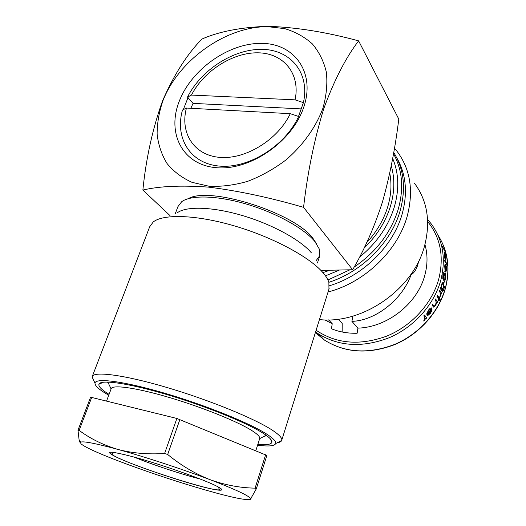 <?xml version="1.0" encoding="UTF-8"?>
<svg xmlns="http://www.w3.org/2000/svg" width="526" height="526" viewBox="0 0 526 526"><rect width="100%" height="100%" fill="white"/><g stroke="black" fill="none" stroke-linecap="round" stroke-linejoin="round"><path stroke-width="0.79" d="M106.535 401.114L111.137 388.845C111.906 384.375 135.793 387.583 169.175 397.459C202.51 407.295 238.37 421.845 252.289 430.847C257.615 434.279 260.087 436.83 259.712 438.506L259.634 438.75M107.455 382.034L108.757 383.987M128.015 464.583C115.483 459.954 104.95 455.766 96.422 452.018C87.954 448.283 82.766 445.502 80.866 443.668L80.734 442.149C83.555 441.031 95.929 443.451 117.857 449.414C144.551 456.732 182.627 469.238 210.032 479.666C234.438 489.035 247.877 495.236 250.356 498.273L250.402 499.299C246.753 500.601 232.111 497.609 206.475 490.317C180.642 482.868 154.486 474.288 128.015 464.583M389.753 173.185C391.863 183.837 391.206 194.988 387.774 206.646C383.776 219.73 376.734 231.749 366.648 242.69M322.911 270.43L321.991 270.712M396.472 157.294C406.098 173.83 407.966 192.838 402.068 214.319C393.047 246.247 362.986 275.828 329.46 285.736M394.441 148.135L397.018 151.271C410.49 169.359 413.85 191.142 407.085 216.64C397.478 251.053 364.268 282.699 328.073 291.976M414.429 183.186C427.401 200.748 430.781 221.663 424.554 245.938C413.37 289.385 362.434 324.549 319.446 319.584M418.584 261.429L417.881 264.558C416.316 269.614 414.041 273.04 411.056 274.835C402.055 300.004 375.248 320.676 351.907 321.366L352.9 316.126M424.936 244.531C427.756 254.341 427.704 264.631 424.765 275.4C417.388 303.653 387.195 327.33 357.923 328.132L351.907 321.366M328.605 319.887L332.228 323.727L324.851 319.887M445.752 272.12L446.666 269.772L446.383 266.347L445.476 264.098C445.055 263.92 444.812 264.696 444.74 266.419L445.029 270.653L444.976 266.708L445.719 265.255L445.397 271.725L445.752 272.12L445.279 271.712L445.502 265.005M445.029 270.653L444.74 266.419M444.667 250.245L444.266 248.476L444.911 250.672L442.504 246.582L445.022 251.56L445.798 254.203L444.266 248.476M444.983 258.917L444.108 254.623L444.983 258.917M445.535 260.015L444.582 253.453L445.417 260.002M444.674 261.014L444.759 260.133L444.674 261.014L447.396 265.577L447.356 264.683L444.759 260.133M443.05 274.302L442.925 278.589L444.825 282.298L442.807 278.576L442.938 274.283L444.194 271.626L442.938 274.283M257.576 445.193C268.53 446.613 274.565 446.074 275.69 443.569C276.314 441.616 273.527 438.592 267.32 434.496C250.955 423.654 206.81 405.625 165.591 393.474C124.314 381.265 95.423 377.569 95.002 383.171C94.858 385.9 99.434 389.911 108.751 395.21M93.852 380.719L92.155 376.787C93.141 370.896 123.781 374.722 167.117 387.55C210.393 400.319 256.34 419.294 273.178 430.755C279.385 434.963 282.238 438.112 281.752 440.223L281.686 440.446C281.239 441.623 279.74 442.405 277.176 442.793M188.255 198.67C209.578 185.81 295.02 213.004 313.042 238.475L316.52 243.729M316.093 260.699L319.815 255.577L319.453 249.278L314.896 241.592C304.462 228.685 276.63 213.056 247.115 204.272C217.593 195.455 190.971 194.784 181.72 201.682L177.946 206.593L175.329 213.549M92.32 376.36L149.654 226.851L153.237 221.972C163.474 213.655 197.007 214.759 235.392 226.193C273.757 237.588 310.084 257.365 323.122 272.843C326.067 276.288 327.981 279.47 328.875 282.39L328.947 289.168M177.295 212.8C186.125 205.988 212.714 206.731 242.539 215.581C272.35 224.405 300.662 240.001 311.3 252.736M163.106 100.256C179.024 59.905 225.753 26.517 267.668 26.655L284.684 28.628C295.277 31.797 304.482 36.873 312.293 43.849C319.072 51.837 323.76 61.259 326.357 72.121C327.606 83.608 326.455 95.653 322.905 108.257C315.909 127.193 302.956 145.347 285.868 160.009C273.875 169.037 261.185 176.125 247.805 181.286C234.386 185.185 221.453 186.829 209.006 186.237L192.029 182.344C181.93 177.801 173.606 171.529 167.051 163.527C161.653 154.736 158.346 144.946 157.123 134.156C157.11 123.045 159.102 111.742 163.106 100.256M142.862 190.064C146.123 157.971 152.737 128.107 162.712 100.466C174.014 74.685 187.078 54.211 201.912 39.055C219.092 31.514 241.033 27.26 267.727 26.3C296.237 27.26 326.534 32.119 358.627 40.877C345.858 57.525 334.253 80.084 323.812 108.566C314.39 139.088 307.638 172.009 303.568 207.336C269.588 197.48 237.936 190.747 208.605 187.138C181.358 185.165 159.444 186.138 142.862 190.064L169.997 215.581M321.82 270.41L352.65 269.739C364.406 249.712 374.334 227.153 382.422 202.063C389.773 176.013 395.23 148.352 398.787 119.086L358.627 40.877M290.28 113.682L298.65 116.476C285.02 146.287 248.16 168.951 219.158 166.065C190.011 163.494 174.619 137.805 182.489 110.026L186.428 108.054C179.813 132.776 193.805 155.236 219.625 157.359C245.32 159.753 277.787 139.949 290.28 113.682L186.428 108.054M301.49 108.915L193.075 103.372L187.493 97.126C201.116 69.912 233.485 48.872 261.941 49.359C290.444 49.582 310.09 72.805 303.41 102.623L298.525 116.437M303.699 107.297C292.173 142.112 249.331 171.154 215.844 167.643C182.16 164.658 166.564 132.822 179.327 101.064C191.642 69.254 228.757 42.889 261.521 43.375C294.415 43.369 315.725 72.522 303.699 107.297M183.298 109.618L188.104 97.409M193.075 103.372L190.833 108.297M109.073 394.355C101.748 389.891 98.362 386.531 98.914 384.276C100.21 379.239 128.278 383.073 167.406 394.717C206.481 406.315 248.042 423.305 263.717 433.621C269.457 437.382 272.198 440.216 271.935 442.11C271.383 444.47 266.689 445.213 257.852 444.332M263.796 436.501L266.643 435.633M352.65 269.739L303.568 207.336M410.655 274.782L411.056 274.835M338.238 319.177L342.209 323.497L342.163 331.998M332.228 323.727L331.452 328.77C339.362 331.985 347.923 333.477 357.141 333.247L357.923 328.132M440.341 288.412L442.254 291.503L440.229 288.399L440.65 287.544L440.229 288.399M442.254 291.503L442.557 290.635L442.208 290.069L443.523 287.84L443.589 282.508L443.273 282.186L441.57 284.592L442.274 282.692M423.785 315.843L424.627 315.048L423.785 315.843L425.041 317.967L423.673 321.011L424.535 320.433L425.652 318.348L425.948 318.776L425.619 318.467M431.228 308.972L426.652 315.008L428.072 315.311L430.564 313.187L432.089 309.998L431.629 307.947C430.787 307.73 429.749 308.453 428.506 310.116L426.632 314.048L428.828 310.379L431.096 308.795M444.22 288.202L444.608 286.519L444.22 288.202L444.056 286.959L444.496 286.446M443.352 290.917L443.806 289.247L443.339 289.701L443.352 290.917L443.221 289.688L443.688 289.175M439.236 291.003L439.69 290.148L439.236 291.003L440.479 293.245L440.091 296.473L440.985 293.639L441.268 294.087L440.985 293.804M439.769 300.438L440.177 299.59L439.407 298.373L439.729 296.782L439.171 298.005L437.474 295.329L437.06 296.191L438.763 298.853L438.158 300.076L438.395 300.445L439 299.228L439.769 300.438L438.954 299.32M438.395 300.445L438.046 300.057L438.645 298.84L436.948 296.171L437.474 295.329M439.098 297.894L439.729 296.782M435.055 299.84L435.633 298.998L435.055 299.84L436.218 301.871L435.515 305.027L434.055 306.211L432.615 304.219L431.964 305.047L433.674 307.151L435.666 305.54L436.777 302.332L437.126 302.871L436.758 302.463M442.629 246.602L442.747 247.49M442.872 247.509L445.022 251.56M445.147 251.573L445.542 253.749M445.66 253.762L445.923 254.222M445.108 258.93L444.444 254.932L444.707 253.473M445.87 260.429L446.147 258.056L445.358 254.591L444.312 252.289L444.227 254.643M445.686 259.522L444.95 253.973L445.93 257.707L445.686 259.522M445.93 257.707L445.476 255.511M444.792 261.034L447.396 265.577M445.706 271.232L445.949 265.742L446.436 269.424L445.706 271.232M446.436 269.424L446.318 267.261M444.937 282.317L444.805 280.891L445.706 278.668L445.285 273.336L444.996 273.02L443.688 275.407M443.799 275.42L443.609 278.898L443.3 274.611L444.194 271.626M445.463 278.353L444.45 280.148L444.2 279.891L444.029 275.861L444.937 273.954L445.463 278.353L444.937 273.954M441.57 284.592L440.985 288.084L440.65 287.544M443.286 287.472L441.853 289.333L441.603 289.09L441.794 285.007L443.148 283.166L443.286 287.472L443.129 283.159M441.268 294.087L441.61 293.225L439.69 290.148M439.348 291.016L440.479 293.245M440.597 293.258L440.315 295.296M440.426 295.31L440.091 295.678M440.209 295.697L440.203 296.493M437.126 302.871L437.579 302.023L435.633 298.998M435.173 299.853L436.218 301.871M436.337 301.891L435.515 305.027M432.615 304.219L431.964 305.047M432.083 305.06L433.674 307.151M431.346 308.992L426.652 315.008M426.777 315.028L427.171 315.35M428.506 310.116L426.632 314.048M427.697 314.568L431.53 309.446L430.288 312.871L427.697 314.568M430.288 312.871L431.366 310.853M425.948 318.776L426.658 317.96L424.627 315.048M423.91 315.863L425.041 317.967M425.172 317.993L424.298 319.907M424.423 319.926L423.877 320.268M424.002 320.288L423.805 321.038M187.493 97.126L191.451 95.074C203.871 70.885 232.788 52.317 258.056 52.817C283.363 53.08 300.701 73.548 295.079 99.841L303.41 102.623M191.451 95.074L295.079 99.841M91.682 397.452L90.505 397.4L77.979 430.235L79.137 430.38L91.682 397.452L176.868 418.459L266.873 455.424L256.333 488.792L255.084 488.148C240.02 487.885 225.01 485.057 210.032 479.666C195.139 473.814 181.023 465.418 167.682 454.484L179.899 419.452M265.663 454.688L255.084 488.148M250.402 499.299L256.333 488.792M176.868 418.459L164.618 453.478L167.682 454.484M164.618 453.478C147.984 454.595 132.394 453.241 117.857 449.414C103.32 445.114 90.413 438.769 79.137 430.38M77.979 430.235L79.143 440.249L80.13 442.682M119.067 458.389C102.478 450.558 107.751 450.184 134.886 457.272C161.627 464.662 201.123 478.555 215.338 485.472C229.974 492.507 218.224 491.389 193.483 484.321C168.885 477.332 135.504 465.734 119.067 458.389M133.683 456.943C151.659 464.379 181.444 474.261 200.13 479.015M391.252 165.848C394.908 178.38 394.664 191.766 390.529 206.008C385.709 221.696 376.866 235.766 363.979 248.233M329.125 270.463L323.095 272.58M392.659 158.392C398.82 173.041 399.392 189.196 394.368 206.843C388.326 226.351 376.655 243.183 359.357 257.332M393.494 153.73C402.429 169.97 404.007 188.492 398.228 209.302C390.871 232.716 376.156 251.993 354.083 267.142M393.718 152.441C404.053 169.254 406.171 188.781 400.076 211.018C391.127 242.506 361.855 271.824 328.855 282.311M315.376 332.616L324.424 340.059C344.971 352.9 368.384 354.34 394.678 344.392C419.071 334.082 438.848 311.997 445.41 287.873C450.361 268.05 447.856 250.448 437.902 235.063M427.572 219.493L430.945 223.504C442.905 239.54 446.186 258.457 440.795 280.253C434.075 304.732 413.942 327.205 389.148 337.745C362.44 347.916 338.685 346.522 317.895 333.563L315.587 331.939L317.895 333.563L324.424 340.059C345.043 352.985 368.496 354.491 394.77 344.589C419.156 334.326 438.908 312.293 445.476 288.156C449.46 272.803 448.717 258.45 443.247 245.083M316.119 330.236C336.351 343.879 359.889 345.845 386.742 336.121C411.634 325.975 432.01 303.594 438.737 279.135C444.233 256.747 440.545 237.568 427.664 221.584M349.731 269.891L327.922 279.964M338.961 270.305L325.476 275.834M114.398 452.413L111.801 453.872C112.189 454.878 114.753 456.417 119.501 458.488C144.985 470.356 218.79 493.243 219.447 489.482L218.211 486.918M111.104 388.944L107.83 382.04M95.002 383.171L92.109 377.024M270.127 438.605L271.935 442.11M103.477 382.178L98.914 384.276M317.448 262.993L319.815 255.577M281.752 440.223L329.144 288.531M275.69 443.569L281.686 440.446M250.356 498.273L251.481 498.01M259.68 438.625L266.163 435.285M255.827 450.65L259.712 438.506M80.734 442.149L79.137 440.255"/></g></svg>
